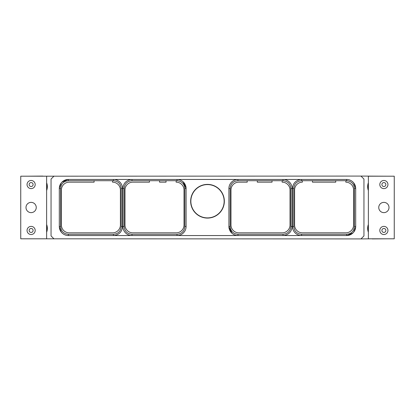 <?xml version="1.0" encoding="UTF-8"?>
<svg xmlns="http://www.w3.org/2000/svg" width="415" height="415" viewBox="0 0 415 415"><rect width="100%" height="100%" fill="white"/><g stroke="black" fill="none" stroke-linecap="round" stroke-linejoin="round"><path stroke-width="0.62" d="M372.151 238.801L360.967 238.921L363.95 235.938L363.95 179.062L360.967 176.079L388.113 176.199M360.967 176.079L42.849 176.199M26.887 176.199L42.849 176.079M368.375 182.75A10.94 10.94 0 0 0 368.375 190.521M372.151 238.921L388.113 238.801M368.375 232.25A10.94 10.94 0 0 1 368.375 224.479M360.967 238.921L26.887 238.801M368.344 188.55L368.271 188.114M368.167 186.636L368.375 184.556A10.432 10.432 0 0 0 368.375 188.711L368.261 188.021M368.375 238.801L368.375 176.199L394.25 176.199L394.25 238.801L368.375 238.801M368.344 226.45L368.271 226.886M368.167 228.364L368.375 230.444A10.432 10.432 0 0 1 368.375 226.289L368.261 226.979M383.88 202.37A5.13 5.13 0 0 0 378.75 207.5A5.13 5.13 0 0 0 383.88 212.63A5.13 5.13 0 0 0 389.011 207.5A5.13 5.13 0 0 0 383.88 202.37M383.88 226.383A4.067 4.067 0 0 0 379.813 230.455A4.067 4.067 0 0 0 383.88 234.522A4.067 4.067 0 0 0 387.947 230.455A4.067 4.067 0 0 0 383.88 226.383M383.88 228.468A1.982 1.982 0 0 0 381.899 230.455A1.982 1.982 0 0 0 383.88 232.436A1.982 1.982 0 0 0 385.862 230.455A1.982 1.982 0 0 0 383.88 228.468M383.88 180.478A4.067 4.067 0 0 0 379.813 184.545A4.067 4.067 0 0 0 383.88 188.618A4.067 4.067 0 0 0 387.947 184.545A4.067 4.067 0 0 0 383.88 180.478M383.88 182.564A1.982 1.982 0 0 0 381.899 184.545A1.982 1.982 0 0 0 383.88 186.532A1.982 1.982 0 0 0 385.862 184.545A1.982 1.982 0 0 0 383.88 182.564M46.625 182.75A10.94 10.94 0 0 1 46.625 190.521M46.625 232.25A10.94 10.94 0 0 0 46.625 224.479M54.033 238.921L51.05 235.938L51.05 179.062L54.033 176.079M346.826 235.544L346.613 235.549A9.083 9.083 0 0 0 355.697 226.466L355.697 188.535A9.083 9.083 0 0 0 346.613 179.451L68.387 179.451A9.083 9.083 0 0 0 59.303 188.535L59.303 226.466A9.083 9.083 0 0 0 68.387 235.549L346.613 235.549A9.083 9.083 0 0 0 355.697 226.466L354.441 226.466C353.979 231.222 351.37 233.832 346.613 234.293L301.586 234.293C296.829 233.832 294.219 231.222 293.758 226.466L293.758 188.535C294.219 183.778 296.829 181.168 301.586 180.707L346.613 180.707C351.37 181.168 353.979 183.778 354.441 188.535L354.441 226.466M355.691 188.322L355.697 188.535A9.083 9.083 0 0 0 346.613 179.451L346.613 180.707M355.691 226.756L353.668 232.187M352.994 232.929L346.904 235.544M346.613 234.293L346.613 235.549L327.316 235.549M283.082 235.549L257.284 235.549M300.932 235.549A9.104 9.104 0 0 1 292.482 226.466L292.482 188.535C292.933 183.306 295.75 180.276 300.932 179.451M283.663 179.451A9.104 9.104 0 0 1 292.119 188.535L292.119 226.466C291.667 231.695 288.85 234.724 283.663 235.549M290.842 226.466C290.381 231.222 287.771 233.832 283.014 234.293L237.987 234.293C233.23 233.832 230.621 231.222 230.154 226.466L230.154 188.535C230.621 183.778 233.23 181.168 237.987 180.707L283.014 180.707C287.771 181.168 290.381 183.778 290.842 188.535L290.842 226.466L292.119 226.466M237.696 235.544L237.271 235.518M234.729 234.942L234.143 234.698M234.055 234.651L233.396 234.304M232.898 233.987L232.509 233.712M231.897 233.204L228.909 226.756M228.909 226.678L228.904 188.535A9.083 9.083 0 0 1 237.987 179.451L240.052 179.451M230.154 226.466L228.904 226.466A9.083 9.083 0 0 0 237.987 235.549C235.513 235.471 233.458 234.667 231.829 233.142M177.153 235.549L177.013 235.549A9.083 9.083 0 0 0 186.096 226.466L186.096 188.535A9.083 9.083 0 0 0 177.013 179.451L177.013 180.707C181.77 181.168 184.379 183.778 184.846 188.535L184.846 226.466C184.379 231.222 181.77 233.832 177.013 234.293L131.986 234.293C127.229 233.832 124.619 231.222 124.158 226.466L124.158 188.535C124.619 183.778 127.229 181.168 131.986 180.707L177.013 180.707M207.5 218.083A16.844 16.844 0 0 1 190.656 201.239A16.844 16.844 0 0 1 207.5 184.395A16.844 16.844 0 0 1 224.344 201.239A16.844 16.844 0 0 1 207.5 218.083M174.948 235.549L177.013 235.549C179.488 235.471 181.542 234.667 183.171 233.142M113.482 235.549L87.684 235.549M68.096 235.544L66.763 235.404M66.659 235.383L66.307 235.305M66.198 235.279L64.496 234.672M64.424 234.641L63.972 234.402M63.832 234.325L63.189 233.91M63.153 233.889L62.873 233.681M62.535 233.412L61.358 232.218M61.332 232.187L59.309 226.756M59.309 226.678L59.303 226.466A9.083 9.083 0 0 0 68.387 235.549L68.387 234.293C63.63 233.832 61.021 231.222 60.559 226.466L60.559 188.535C61.021 183.778 63.63 181.168 68.387 180.707L113.414 180.707C118.171 181.168 120.781 183.778 121.242 188.535L121.242 226.466C120.781 231.222 118.171 233.832 113.414 234.293L68.387 234.293M60.559 226.466L59.303 226.466L59.303 207.5M68.174 179.456L68.387 179.451A9.083 9.083 0 0 0 59.303 188.535L60.559 188.535M59.309 188.244L61.332 182.813M62.006 182.071L68.096 179.456M68.387 180.707L68.387 179.451L87.684 179.451M131.918 179.451L157.716 179.451M177.304 179.456L177.729 179.482M180.271 180.058L180.857 180.302M180.945 180.349L181.604 180.696M182.102 181.013L182.491 181.288M183.103 181.796L186.091 188.244M186.091 188.322L184.846 188.535M183.171 181.858C181.542 180.333 179.488 179.529 177.013 179.451M149.447 180.707L149.447 182.164L132.821 182.164A7.828 7.828 0 0 0 124.993 189.992L124.993 225.008A7.828 7.828 0 0 0 132.821 232.836L176.178 232.836A7.828 7.828 0 0 0 184.011 225.008L184.011 189.992A7.828 7.828 0 0 0 176.142 182.164L176.142 180.707M247.205 180.707L247.205 182.164L238.822 182.164A7.828 7.828 0 0 0 230.989 189.992L230.989 225.008A7.828 7.828 0 0 0 238.822 232.836L282.179 232.836A7.828 7.828 0 0 0 290.007 225.008L290.007 189.992A7.828 7.828 0 0 0 282.143 182.164L282.143 180.707M237.847 179.451L237.987 180.707M231.829 181.858C233.458 180.333 235.513 179.529 237.987 179.451M346.904 179.456L348.237 179.596M348.341 179.617L348.693 179.695M348.802 179.721L350.504 180.328M350.576 180.359L351.028 180.598M351.168 180.675L351.811 181.09M351.847 181.111L352.127 181.319M352.465 181.588L353.642 182.782M353.668 182.813L355.691 188.244M354.441 188.535L355.697 188.535L355.697 207.5M301.518 179.451L327.316 179.451M302.353 180.707L302.353 182.164A7.828 7.828 0 0 0 294.588 189.992L294.588 225.008A7.828 7.828 0 0 0 302.421 232.836L345.778 232.836A7.828 7.828 0 0 0 353.606 225.008L353.606 189.992A7.828 7.828 0 0 0 345.845 182.164L345.845 180.707M335.74 180.707L335.74 182.164L312.459 182.164L312.459 180.707M272.033 180.707L272.033 182.164L257.31 182.164L257.31 180.707M94.091 180.707L94.091 182.164L69.222 182.164A7.828 7.828 0 0 0 61.394 189.992L61.394 225.008A7.828 7.828 0 0 0 69.222 232.836L112.579 232.836A7.828 7.828 0 0 0 120.412 225.008L120.412 189.992A7.828 7.828 0 0 0 112.543 182.164L112.543 180.707M114.068 179.451A9.104 9.104 0 0 1 122.518 188.535L122.518 226.466C122.067 231.695 119.25 234.724 114.068 235.549M131.337 235.549A9.104 9.104 0 0 1 122.882 226.466L122.882 188.535C123.333 183.306 126.15 180.276 131.337 179.451M159.552 180.707L159.552 182.164L166.036 182.164L166.036 180.707M190.848 201.239A16.652 16.652 0 0 1 207.5 184.587A16.652 16.652 0 0 1 224.152 201.239A16.652 16.652 0 0 1 207.5 217.891A16.652 16.652 0 0 1 190.848 201.239M46.625 230.444A10.432 10.432 0 0 0 46.625 226.289L46.641 226.377M46.833 228.328L46.822 228.805M46.739 229.77L46.698 230.05M46.625 176.199L46.625 238.801L20.75 238.801L20.75 176.199L46.625 176.199M46.625 188.711A10.432 10.432 0 0 0 46.625 184.556L46.641 184.644M46.833 186.594L46.822 187.072M46.739 188.042L46.698 188.317M31.12 212.63A5.13 5.13 0 0 0 36.25 207.5A5.13 5.13 0 0 0 31.12 202.37A5.13 5.13 0 0 0 25.989 207.5A5.13 5.13 0 0 0 31.12 212.63M31.12 188.618A4.067 4.067 0 0 0 35.187 184.545A4.067 4.067 0 0 0 31.12 180.478A4.067 4.067 0 0 0 27.053 184.545A4.067 4.067 0 0 0 31.12 188.618M31.12 186.532A1.982 1.982 0 0 0 33.101 184.545A1.982 1.982 0 0 0 31.12 182.564A1.982 1.982 0 0 0 29.138 184.545A1.982 1.982 0 0 0 31.12 186.532M31.12 234.522A4.067 4.067 0 0 0 35.187 230.455A4.067 4.067 0 0 0 31.12 226.383A4.067 4.067 0 0 0 27.053 230.455A4.067 4.067 0 0 0 31.12 234.522M31.12 232.436A1.982 1.982 0 0 0 33.101 230.455A1.982 1.982 0 0 0 31.12 228.468A1.982 1.982 0 0 0 29.138 230.455A1.982 1.982 0 0 0 31.12 232.436M301.586 235.549L301.586 234.293M292.482 226.466L293.758 226.466M283.014 235.549L283.014 234.293M237.987 235.549L237.987 234.293M228.904 188.535L230.154 188.535M186.096 226.466L184.846 226.466M177.013 235.549L177.013 234.293M131.986 235.549L131.986 234.293M113.414 179.451L113.414 180.707M131.986 179.451L131.986 180.707M283.014 179.451L283.014 180.707M292.482 188.535L293.758 188.535M301.586 179.451L301.586 180.707M292.119 188.535L290.842 188.535M122.518 188.535L121.242 188.535M122.882 226.466L124.158 226.466M122.882 188.535L124.158 188.535M113.414 235.549L113.414 234.293M122.518 226.466L121.242 226.466"/></g></svg>
